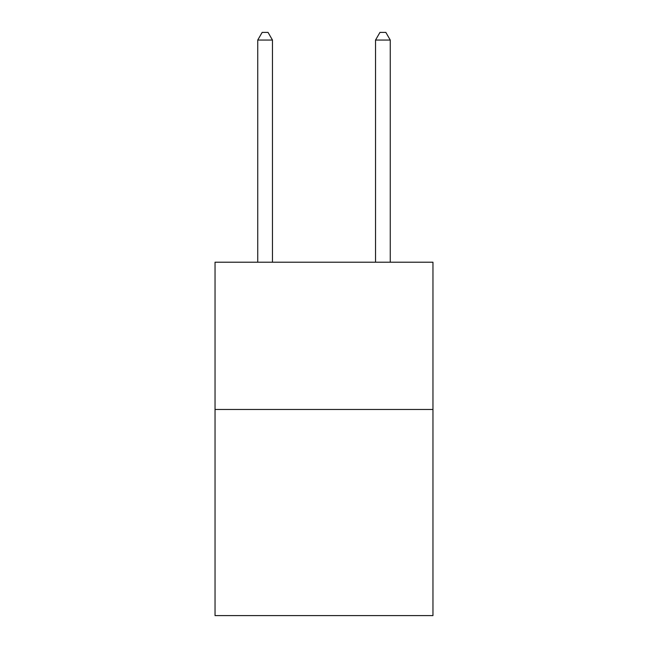 <?xml version="1.0" encoding="UTF-8"?>
<svg xmlns="http://www.w3.org/2000/svg" width="648" height="648" viewBox="0 0 648 648"><rect width="100%" height="100%" fill="white"/><g stroke="black" fill="none" stroke-linecap="round" stroke-linejoin="round"><path stroke-width="0.97" d="M432.961 409.463L432.961 615.6L215.039 615.6L215.039 262.213L432.961 262.213L432.961 409.463L215.039 409.463M272.468 262.213L272.468 40.055L257.742 40.055L257.742 262.213M257.742 40.055L262.156 32.4L268.045 32.4L272.468 40.055M390.258 262.213L390.258 40.055L375.532 40.055L375.532 262.213M375.532 40.055L379.955 32.4L385.844 32.4L390.258 40.055"/></g></svg>
